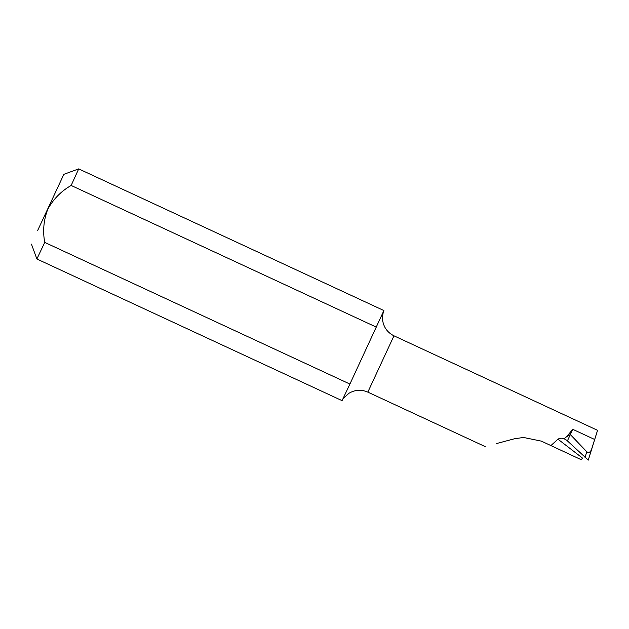 <?xml version="1.0" encoding="UTF-8"?>
<svg xmlns="http://www.w3.org/2000/svg" width="629" height="629" viewBox="0 0 629 629"><rect width="100%" height="100%" fill="white"/><g stroke="black" fill="none" stroke-linecap="round" stroke-linejoin="round"><path stroke-width="0.94" d="M37.685 230.45L63.859 174.319L37.685 230.45M63.859 174.319L78.704 168.887L71.156 185.461C61.123 191.208 53.339 199.126 47.804 209.229C43.668 219.938 42.638 230.992 44.73 242.401L36.883 258.983L31.45 244.138M496.21 443.642L514.286 438.814L523.485 437.454L541.372 441.133L581.345 459.76L541.372 441.133M581.345 459.76L582.47 458.085A1551.947 99.382 41.9 0 0 557.954 439.191C559.896 438.051 561.964 437.91 564.15 438.775L566.658 436.652L572.752 429.308L570.338 434.553L566.658 436.652M591.527 449.483L588.28 460.114L567.405 440.89L570.338 434.553L586.778 451.732C588.697 453.108 590.277 452.353 591.527 449.483L597.55 430.315L393.966 335.815L367.831 392.119C361.361 389.335 355.086 389.713 349.001 393.251L343.434 398.275M557.954 439.191L550.925 445.568M588.28 460.114L597.55 430.346M564.15 438.775L566.682 440.253M78.704 168.887L383.887 310.553L349.913 384.06L342.066 400.642L36.883 258.983M349.913 384.06L44.73 242.401M376.339 327.127L71.156 185.461M383.399 311.528L382.526 316.253L382.66 320.538C383.847 327.544 387.613 332.639 393.966 335.815M594.633 439.467L572.752 429.308M585.041 457.432L586.778 451.732M485.242 446.621L367.831 392.119"/></g></svg>

